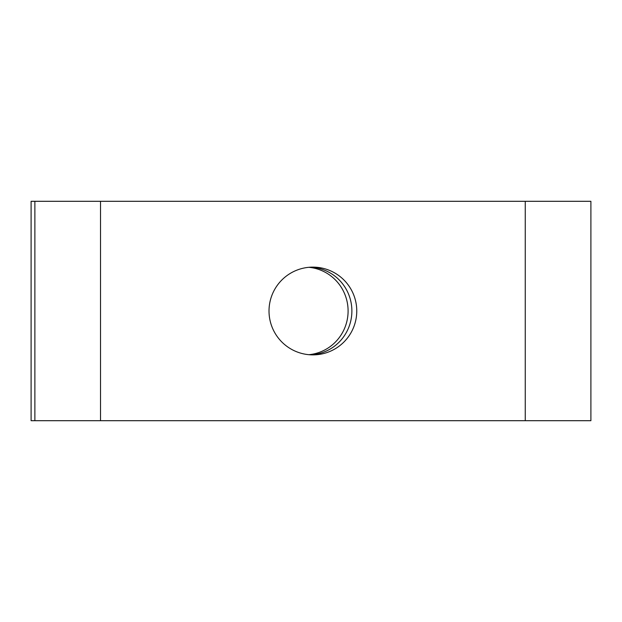 <?xml version="1.0" encoding="UTF-8"?>
<svg xmlns="http://www.w3.org/2000/svg" width="622" height="622" viewBox="0 0 622 622"><rect width="100%" height="100%" fill="white"/><g stroke="black" fill="none" stroke-linecap="round" stroke-linejoin="round"><path stroke-width="0.93" d="M356.764 311A43.874 43.874 0 0 1 312.889 354.874A43.874 43.874 0 0 1 269.015 311A43.874 43.874 0 0 1 312.889 267.126A43.874 43.874 0 0 1 356.764 311M100.523 420.697L590.9 420.697L590.9 201.303L34.879 201.303L34.879 420.697L100.523 420.697L100.523 201.303M308.854 354.695A43.874 43.213 90 0 0 348.095 311A43.874 43.213 90 0 0 308.854 267.305M310.759 267.172A43.874 43.213 -90 0 1 351.881 311A43.874 43.213 -90 0 1 310.759 354.828M34.879 201.303L31.1 201.303L31.1 420.697L34.879 420.697M525.256 420.697L525.256 201.303"/></g></svg>
